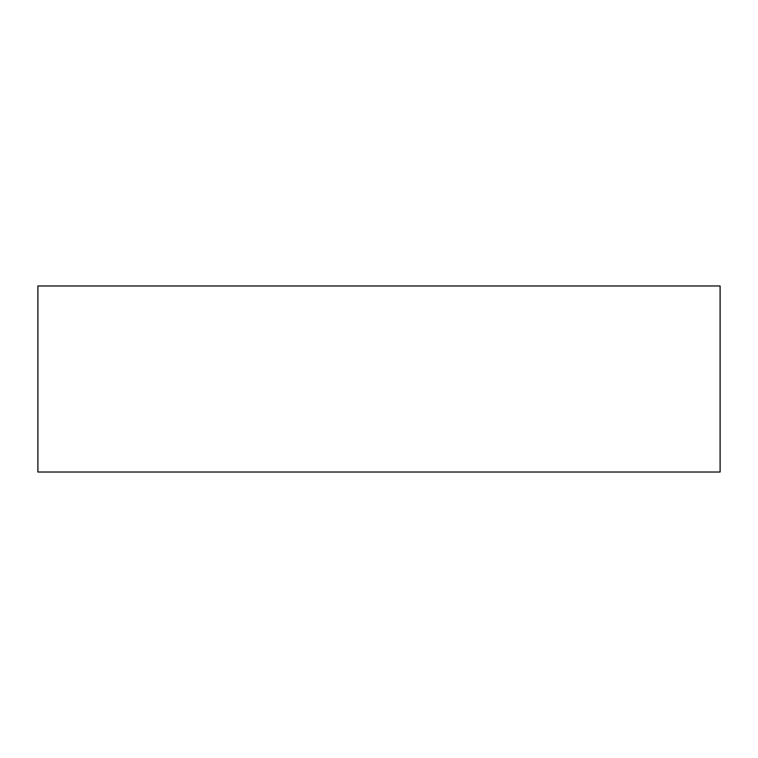 <?xml version="1.0" encoding="UTF-8"?>
<svg xmlns="http://www.w3.org/2000/svg" width="758" height="758" viewBox="0 0 758 758"><rect width="100%" height="100%" fill="white"/><g stroke="black" fill="none" stroke-linecap="round" stroke-linejoin="round"><path stroke-width="1.14" d="M37.9 285.974L37.9 472.026L720.1 472.026L720.1 285.974L37.9 285.974"/></g></svg>
